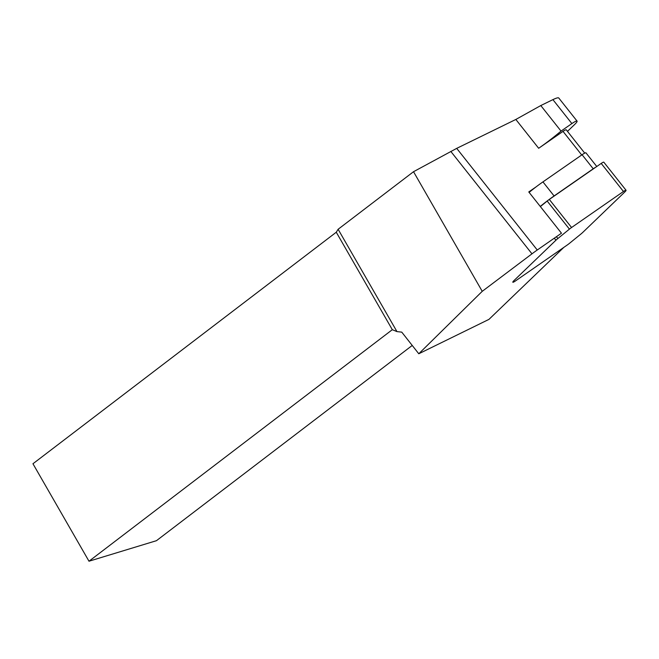 <?xml version="1.0" encoding="UTF-8"?>
<svg xmlns="http://www.w3.org/2000/svg" width="659" height="659" viewBox="0 0 659 659"><rect width="100%" height="100%" fill="white"/><g stroke="black" fill="none" stroke-linecap="round" stroke-linejoin="round"><path stroke-width="0.99" d="M563.791 247.413L488.962 319.376L418.778 353.768L482.231 291.327L531.978 253.83A28.543 4.333 -38.4 0 1 537.258 250.008L561.468 233.204L528.773 191.95L536.088 186.876A33.675 5.115 -38.4 0 1 542.942 181.892L582.078 154.733A6.854 1.038 141.6 0 1 585.975 152.872L596.774 166.496M529.119 192.395A33.675 5.115 -38.4 0 1 536.088 186.876M567.481 131.372L574.467 124.658A9.135 1.384 141.6 0 0 577.07 121.099A9.135 1.384 141.6 0 0 571.88 123.579L561.04 131.1L540.792 105.555L515.84 119.46L456.703 148.374L413.522 171.711L338.116 229.274L396.965 331.609L401.759 332.136L418.778 353.768M577.07 121.099L558.717 97.944C558.132 97.499 556.188 98.059 552.901 99.633L540.792 105.555M561.04 131.1A48.519 7.373 -38.4 0 1 538.675 148.275L515.84 119.46M482.231 291.327L413.522 171.711M88.99 561.221L32.95 463.755L336.271 232.232L392.311 329.689L88.99 561.221L156.447 540.693L412.229 345.448M336.271 232.232L338.116 229.274M392.311 329.689L396.965 331.609M584.722 153.127L566.262 129.831A5.709 0.865 141.6 0 0 563.017 131.388L538.675 148.275M540.265 206.448A33.675 5.115 -38.4 0 1 554.087 195.954L542.942 181.892M595.555 167.345A6.854 1.038 141.6 0 0 593.224 168.786L554.087 195.954M626.05 190.262A4.564 0.692 141.6 0 0 623.455 191.497L571.567 227.512A5.709 0.865 141.6 0 0 569.425 229.126L557.868 238.525A5.709 0.865 141.6 0 0 555.932 240.222L514.119 280.446A4.564 0.692 141.6 0 0 512.817 282.225A4.564 0.692 141.6 0 0 515.412 280.981L567.3 244.975A5.709 0.865 141.6 0 0 569.442 243.36L580.999 233.961A5.709 0.865 141.6 0 0 582.927 232.256L624.748 192.041A4.564 0.692 141.6 0 0 626.05 190.262L603.801 162.18A4.564 0.692 141.6 0 0 601.206 163.424L549.309 199.438A5.709 0.865 141.6 0 0 547.176 201.053L540.372 206.58M571.88 123.579L552.901 99.633M450.814 151.422L531.978 253.83M456.703 148.374L537.258 250.008M563.017 131.388L581.716 154.98M593.224 168.786L582.078 154.733M623.455 191.497L601.206 163.424M571.567 227.512L549.309 199.438M569.425 229.126L547.176 201.053M557.868 238.525L556.427 236.705M555.932 240.222L554.31 238.171"/></g></svg>
